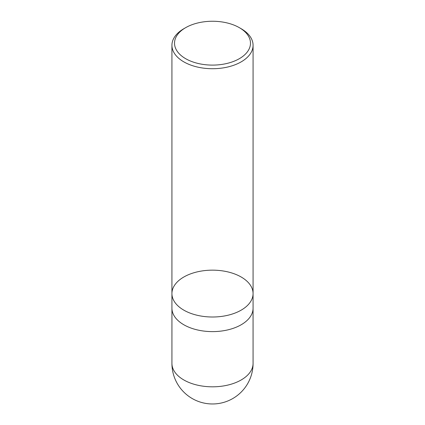 <?xml version="1.0" encoding="UTF-8"?>
<svg xmlns="http://www.w3.org/2000/svg" width="425" height="425" viewBox="0 0 425 425"><rect width="100%" height="100%" fill="white"/><g stroke="black" fill="none" stroke-linecap="round" stroke-linejoin="round"><path stroke-width="0.64" d="M241.188 28.73L239.355 27.673A37.974 21.925 180 0 1 239.355 58.677A37.974 21.925 180 0 1 185.645 58.677A37.974 21.925 180 0 1 185.645 27.673A37.974 21.925 180 0 1 239.355 27.673L241.188 28.73A40.572 23.423 180 0 1 253.072 45.294A40.572 23.423 180 0 1 228.028 66.938A40.572 23.423 180 0 1 183.812 61.859A40.572 23.423 180 0 1 171.928 45.294A40.572 23.423 180 0 1 183.812 28.73L185.645 27.673M183.812 310.144A40.572 23.423 180 0 1 171.928 293.579A40.572 23.423 0 0 0 183.812 310.144A40.572 23.423 0 0 0 228.028 315.223A40.572 23.423 0 0 0 253.072 293.579A40.572 23.423 180 0 1 228.028 315.223A40.572 23.423 180 0 1 183.812 310.144M183.812 324.753A40.572 23.423 180 0 1 171.928 308.189L171.928 293.579A40.572 23.423 0 0 1 212.5 270.157A40.572 23.423 0 0 1 253.072 293.579L253.072 308.189A40.572 23.423 180 0 1 228.028 329.832A40.572 23.423 180 0 1 183.812 324.753M253.072 363.391A40.572 23.423 180 0 1 228.028 385.034A40.572 23.423 180 0 1 183.812 379.955A40.572 23.423 180 0 1 171.928 363.391A40.572 40.572 0 0 0 232.788 398.533A40.572 40.572 0 0 0 253.072 363.391L253.061 308.752M171.928 45.294L171.928 293.579M253.072 45.294L253.072 293.579M171.939 308.752L171.928 363.391"/></g></svg>
